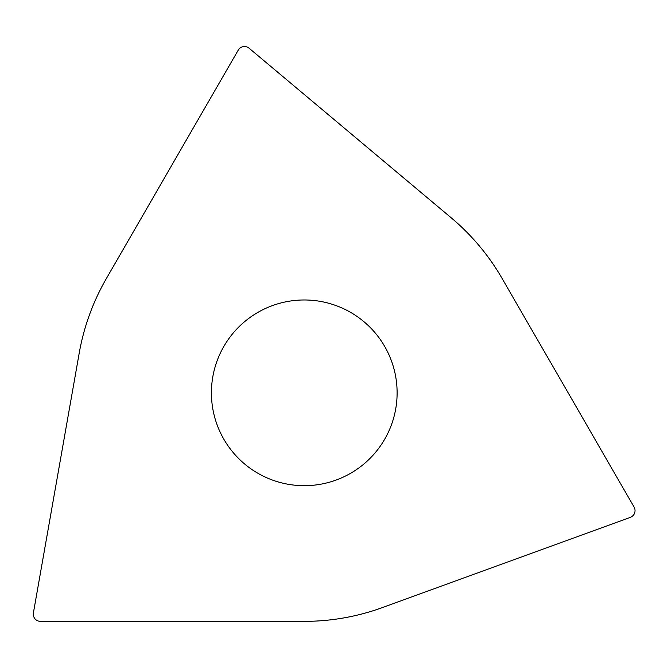 <?xml version="1.0" encoding="UTF-8"?>
<svg xmlns="http://www.w3.org/2000/svg" width="668" height="668" viewBox="0 0 668 668"><rect width="100%" height="100%" fill="white"/><g stroke="black" fill="none" stroke-linecap="round" stroke-linejoin="round"><path stroke-width="1" d="M238.242 50.125L106.354 278.564A228.531 228.531 0 0 0 79.208 353.147L33.4 612.915A7.198 7.198 0 0 0 40.489 621.365L304.266 621.365A228.531 228.531 0 0 0 382.43 607.579L630.3 517.366A7.198 7.198 0 0 0 634.066 507.004L502.177 278.564A228.531 228.531 0 0 0 451.167 217.76L249.097 48.213A7.198 7.198 0 0 0 238.242 50.125L106.354 278.564A228.531 228.531 0 0 0 79.208 353.147L33.4 612.915A7.198 7.198 0 0 0 40.489 621.365L304.266 621.365A228.531 228.531 0 0 0 382.43 607.579L630.3 517.366A7.198 7.198 0 0 0 634.066 507.004L502.177 278.564A228.531 228.531 0 0 0 451.167 217.76L249.097 48.213A7.198 7.198 0 0 0 238.242 50.125M375.391 333.148A92.852 92.852 0 0 0 244.58 321.7A92.852 92.852 0 0 0 233.14 452.512A92.852 92.852 0 0 0 363.951 463.959A92.852 92.852 0 0 0 375.391 333.148"/></g></svg>
